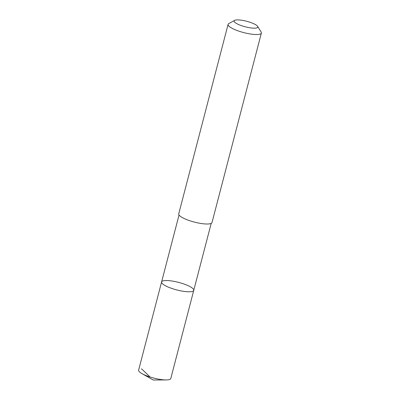 <?xml version="1.0" encoding="UTF-8"?>
<svg xmlns="http://www.w3.org/2000/svg" width="400" height="400" viewBox="0 0 400 400"><rect width="100%" height="100%" fill="white"/><g stroke="black" fill="none" stroke-linecap="round" stroke-linejoin="round"><path stroke-width="0.6" d="M175.005 289.445A16.62 3.88 -165.4 0 1 161.59 281.965A16.62 3.88 -165.4 0 1 178.65 282.4A16.62 3.88 -165.4 0 1 193.755 290.345A16.62 3.88 -165.4 0 1 175.005 289.445A16.62 3.88 -165.4 0 1 161.59 281.965L138.625 370.115A16.62 3.88 14.6 0 0 141.975 373.635A16.62 3.88 14.6 0 0 152.04 377.6A16.62 3.88 14.6 0 0 166.155 379.935A16.62 3.88 14.6 0 0 170.795 378.495L193.755 290.345A16.62 3.88 -165.4 0 1 175.005 289.445M234.635 20.375L228.825 23.565A17.195 4.015 14.6 0 0 228.095 24.37L178.735 213.86A17.195 4.015 14.6 0 0 194.365 222.08A17.195 4.015 14.6 0 0 212.015 222.53L261.375 33.04A17.195 4.015 14.6 0 0 261.13 31.98L257.615 26.36A12.23 2.855 14.6 0 0 247.915 21.61A12.23 2.855 14.6 0 0 234.635 20.375A12.23 2.855 14.6 0 0 245.23 26.795A12.23 2.855 14.6 0 0 257.615 26.36M228.095 24.37A17.195 4.015 14.6 0 0 243.72 32.59A17.195 4.015 14.6 0 0 261.375 33.04M150.105 377.01L141.49 368.775M141.975 373.635L153.23 380L166.155 379.935M179.035 215.005L161.59 281.965M211.195 223.385L193.755 290.345"/></g></svg>
